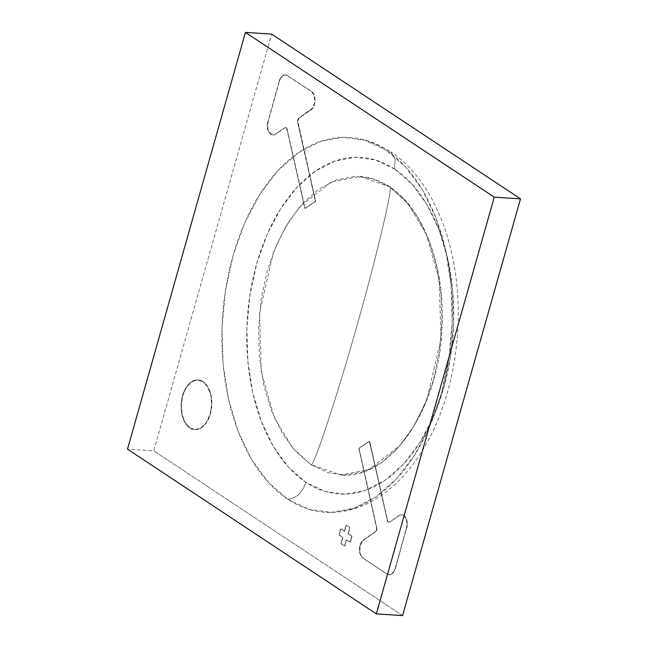 <?xml version="1.0" encoding="UTF-8"?>
<svg xmlns="http://www.w3.org/2000/svg" width="648" height="648" viewBox="0 0 648 648"><rect width="100%" height="100%" fill="white"/><g stroke="black" fill="none" stroke-linecap="round" stroke-linejoin="round"><path stroke-width="0.49" stroke-dasharray="3.24 2.43" d="M402.578 615.6L153.746 450.838L127.502 449.137L153.746 450.838L271.666 34.101L153.746 450.838L402.578 615.6M287.769 499.26A187.79 114.842 93.7 0 1 224.516 297.157A187.79 114.842 93.7 0 1 335.51 137.903A187.79 114.842 93.7 0 1 386.475 150.441L365.213 140.341L342.865 137.327L320.298 141.523L298.38 152.766L277.952 170.618L259.791 194.4L244.612 223.196L232.98 255.895L225.35 291.244L222.021 327.888L223.114 364.411L228.582 399.419L238.229 431.56L251.675 459.594L268.402 482.46L287.769 499.26L309.031 509.36L331.379 512.374L353.946 508.178L375.864 496.935L396.293 479.083L414.453 455.301L429.632 426.505L441.264 393.806L448.894 358.457L452.223 321.813L451.13 285.29L445.662 250.282L436.015 218.141L422.569 190.107L405.842 167.241L386.475 150.441A187.79 114.842 93.7 0 1 449.728 352.553A187.79 114.842 93.7 0 1 338.734 511.799A187.79 114.842 93.7 0 1 287.769 499.26C295.998 498.644 302.049 493.015 305.913 482.363C302.049 493.015 295.998 498.644 287.769 499.26M349.28 137.449C363.941 138.47 377.76 143.265 390.736 151.851L395.15 159.027L394.575 169.039A168.683 103.154 -86.3 0 0 256.697 263.76A168.683 103.154 -86.3 0 0 305.913 482.363A168.683 103.154 -86.3 0 0 443.783 387.642A168.683 103.154 -86.3 0 0 394.575 169.039L395.15 159.027L390.736 151.851C427.008 175.576 451.591 227.521 456.97 286.44C462.421 342.087 450.465 402.675 425.088 446.067C414.388 464.551 401.809 479.536 387.342 491.03C367.821 506.339 347.028 513.41 324.964 512.252M394.575 169.039L411.974 184.137L427 204.671L439.069 229.854L447.736 258.722L452.652 290.166L453.632 322.971L450.635 355.89L443.783 387.642L433.342 417.012L419.702 442.876L403.396 464.235L385.042 480.273L365.351 490.374L345.084 494.14L325.013 491.435L305.913 482.363L288.514 467.273L273.488 446.739L261.411 421.548L252.752 392.68L247.836 361.236L246.856 328.431L249.853 295.52L256.697 263.76L267.146 234.39L280.786 208.526L297.092 187.167L315.446 171.129L335.138 161.036L355.404 157.262L375.476 159.967L394.575 169.039M310.935 464.616L292.483 447.744L274.363 417.717L261.233 371.669L259.54 312.595L273.416 252.396L285.598 226.832L300.056 206.299L331.298 181.894L359.932 176.442L389.553 186.794C394.551 180.792 376.545 257.418 356.805 326.13C337.649 394.875 312.425 471.031 310.935 464.616L327.872 472.659L345.668 475.057L363.641 471.72L381.097 462.761L397.37 448.546L411.828 429.6L423.922 406.669L433.188 380.627L439.263 352.471L441.92 323.287L441.045 294.192L436.687 266.312L429.008 240.716L418.3 218.384L404.976 200.175L389.553 186.794L372.616 178.743L354.821 176.345L336.847 179.69L319.391 188.641L303.118 202.864L288.652 221.802L276.558 244.733L267.3 270.783L261.225 298.939L258.568 328.123L259.443 357.21L263.801 385.09L271.48 410.694L282.188 433.026L295.512 451.227L310.935 464.616C312.425 471.031 337.649 394.875 356.805 326.13C376.545 257.418 394.551 180.792 389.553 186.794L408.005 203.666L426.125 233.693L439.247 279.734L440.948 338.815L427.064 399.014L414.89 424.57L400.432 445.111L369.182 469.508L340.556 474.96L310.935 464.616M363.496 539.825L375.613 531.644L361.916 541.372L359.802 546.232L359.454 549.131L360.32 554.623L362.945 558.212L386.953 574.112L363.212 558.236L386.953 574.112L389.27 574.808L391.627 573.982L393.676 571.771L395.102 568.507L406.45 528.387L395.361 568.523L406.976 525.544L406.458 519.89L404.077 515.873L402.416 514.933L400.626 514.836L398.868 515.589L389.991 521.883L399.128 515.606L389.731 521.867L388.938 522.142L387.528 521.211L369.352 441.223L358.814 448.343L376.577 527.27L358.814 448.343L369.619 441.239L387.383 520.158L369.352 441.223L358.814 448.343L376.699 528.533L375.346 531.627L363.496 539.825L362.175 541.388L360.069 546.248L359.891 552.023L360.58 554.639L363.212 558.236L387.212 574.128L389.529 574.825L391.894 574.007L393.935 571.795L395.361 568.523L407.236 525.56L406.717 519.907L404.336 515.889L402.675 514.949L400.893 514.852L399.128 515.606L389.991 521.883L389.205 522.158L387.796 521.227L369.619 441.239L359.073 448.359L376.958 528.549L375.613 531.644L363.755 539.841A9.971 6.099 -86.3 0 0 359.721 549.148A9.971 6.099 -86.3 0 0 363.212 558.236L362.945 558.212A9.971 6.099 93.7 0 1 359.454 549.131A9.971 6.099 93.7 0 1 363.496 539.825M406.45 528.387L406.717 528.404A9.971 6.099 -86.3 0 0 401.833 514.795A9.971 6.099 -86.3 0 0 399.128 515.606L398.868 515.589A9.971 6.099 93.7 0 1 401.574 514.779A9.971 6.099 93.7 0 1 406.45 528.387M386.953 574.112L387.212 574.128A9.971 6.099 -86.3 0 0 389.189 574.817A9.971 6.099 -86.3 0 0 395.361 568.523L395.102 568.507A9.971 6.099 93.7 0 1 388.921 574.8A9.971 6.099 93.7 0 1 386.953 574.112M387.383 520.158A3.321 2.033 -86.3 0 0 389.092 522.158A3.321 2.033 -86.3 0 0 389.991 521.883L389.731 521.867A3.321 2.033 93.7 0 1 388.824 522.142A3.321 2.033 93.7 0 1 387.123 520.142L387.383 520.158M375.613 531.644A3.321 2.033 -86.3 0 0 376.844 527.286L376.577 527.27A3.321 2.033 93.7 0 1 375.346 531.627L375.613 531.644M189.767 427.955L190.026 427.972A24.932 15.244 -86.3 0 0 194.967 429.697A24.932 15.244 -86.3 0 0 211.305 409.965A24.932 15.244 -86.3 0 0 203.132 381.672L202.864 381.648A24.932 15.244 93.7 0 1 211.046 409.949A24.932 15.244 93.7 0 1 194.7 429.681A24.932 15.244 93.7 0 1 189.767 427.955A24.932 15.244 93.7 0 1 181.586 399.662A24.932 15.244 93.7 0 1 197.932 379.931A24.932 15.244 93.7 0 1 202.864 381.648L203.132 381.672A24.932 15.244 -86.3 0 0 198.191 379.947A24.932 15.244 -86.3 0 0 181.853 399.678A24.932 15.244 -86.3 0 0 190.026 427.972L184.972 422.69L181.91 414.704L181.035 405.203L182.493 395.653L186.049 387.488L191.176 381.964L197.081 379.914L202.864 381.648L207.66 386.913L210.721 394.907L211.596 404.401L210.138 413.959L206.582 422.123L201.455 427.648L195.55 429.697L189.767 427.955M190.026 427.972L185.239 422.707L182.169 414.72L181.302 405.227L182.752 395.669L186.316 387.504L191.435 381.98L197.34 379.931L203.132 381.672L207.919 386.937L210.989 394.924L211.856 404.417L210.406 413.975L206.842 422.14L201.722 427.664L195.818 429.713L190.026 427.972M346.121 525.074L350.074 527.529L346.121 525.074L344.372 531.247L340.686 528.809L338.945 534.981L340.953 528.825L338.945 534.981L342.63 537.419L340.88 543.591L344.566 546.037L340.88 543.591L344.566 546.037L346.316 539.857L350.001 542.303L352.01 536.147L350.001 542.303L351.751 536.131L348.065 533.685L349.807 527.513L346.121 525.074L344.372 531.247L340.686 528.809L339.204 534.997L342.889 537.435L341.14 543.607L344.833 546.053L346.575 539.881L350.26 542.319L352.01 536.147L348.324 533.701L350.074 527.529L346.38 525.091L344.639 531.263L340.953 528.825L344.639 531.263L346.121 525.074M350.001 542.303L346.316 539.857L350.001 542.303M346.316 539.857L344.566 546.037L346.316 539.857M340.88 543.591L342.889 537.435L340.88 543.591M342.63 537.419L338.945 534.981L342.63 537.419M349.807 527.513L348.065 533.685L349.807 527.513M348.065 533.685L352.01 536.147L348.065 533.685M310.748 109.877L298.898 118.074L312.328 108.329L314.442 103.469L314.79 100.578L313.924 95.078L311.299 91.49L287.291 75.597L311.558 91.506L287.291 75.597L284.974 74.901L282.617 75.719L280.568 77.93L279.142 81.194L267.268 124.165L267.786 129.811L270.167 133.836L271.828 134.776L273.618 134.873L275.376 134.112L284.513 127.834L275.376 134.112L284.513 127.834L285.306 127.559L286.716 128.498L304.884 208.478L315.43 201.358L297.667 122.432L315.698 201.374L304.884 208.478L287.121 129.559L304.884 208.478L315.43 201.358L297.545 121.168L298.898 118.074L312.587 108.346L314.701 103.486L315.05 100.594L314.191 95.094L311.558 91.506L287.558 75.614L285.241 74.917L282.876 75.735L280.827 77.946L279.41 81.211L267.527 124.181L268.045 129.827L269.041 132.152L272.087 134.792L273.877 134.889L275.635 134.128L284.78 127.85L285.566 127.575L286.975 128.515L305.151 208.494L315.698 201.374L297.813 121.192L299.157 118.09L311.008 109.893A9.971 6.099 -86.3 0 0 315.05 100.594A9.971 6.099 -86.3 0 0 311.558 91.506L311.299 91.49A9.971 6.099 93.7 0 1 314.79 100.578A9.971 6.099 93.7 0 1 310.748 109.877M267.786 121.314L268.053 121.33A9.971 6.099 -86.3 0 0 272.938 134.946A9.971 6.099 -86.3 0 0 275.635 134.128L275.376 134.112A9.971 6.099 93.7 0 1 272.67 134.93A9.971 6.099 93.7 0 1 267.786 121.314M287.291 75.597L287.558 75.614A9.971 6.099 -86.3 0 0 285.582 74.925A9.971 6.099 -86.3 0 0 279.41 81.211L279.142 81.194A9.971 6.099 93.7 0 1 285.314 74.901A9.971 6.099 93.7 0 1 287.291 75.597M287.388 129.576A3.321 2.033 -86.3 0 0 285.679 127.583A3.321 2.033 -86.3 0 0 284.78 127.85L284.513 127.834A3.321 2.033 93.7 0 1 285.42 127.567A3.321 2.033 93.7 0 1 287.121 129.559L287.388 129.576M299.157 118.09A3.321 2.033 -86.3 0 0 297.926 122.456L297.667 122.432A3.321 2.033 93.7 0 1 298.898 118.074L299.157 118.09M359.932 176.442C370.34 177.147 380.263 180.614 389.699 186.843C423.282 208.194 445.103 266.231 442.041 326.26C439.943 407.965 390.55 480.443 340.556 474.96"/><path stroke-width="0.97" d="M376.334 613.899L402.578 615.6L376.334 613.899L494.254 197.162L245.422 32.4L127.502 449.137L376.334 613.899L127.502 449.137L245.422 32.4L271.666 34.101L245.422 32.4L494.254 197.162L520.498 198.863L494.254 197.162L376.334 613.899M271.666 34.101L520.498 198.863L402.578 615.6L520.498 198.863L271.666 34.101"/></g></svg>
